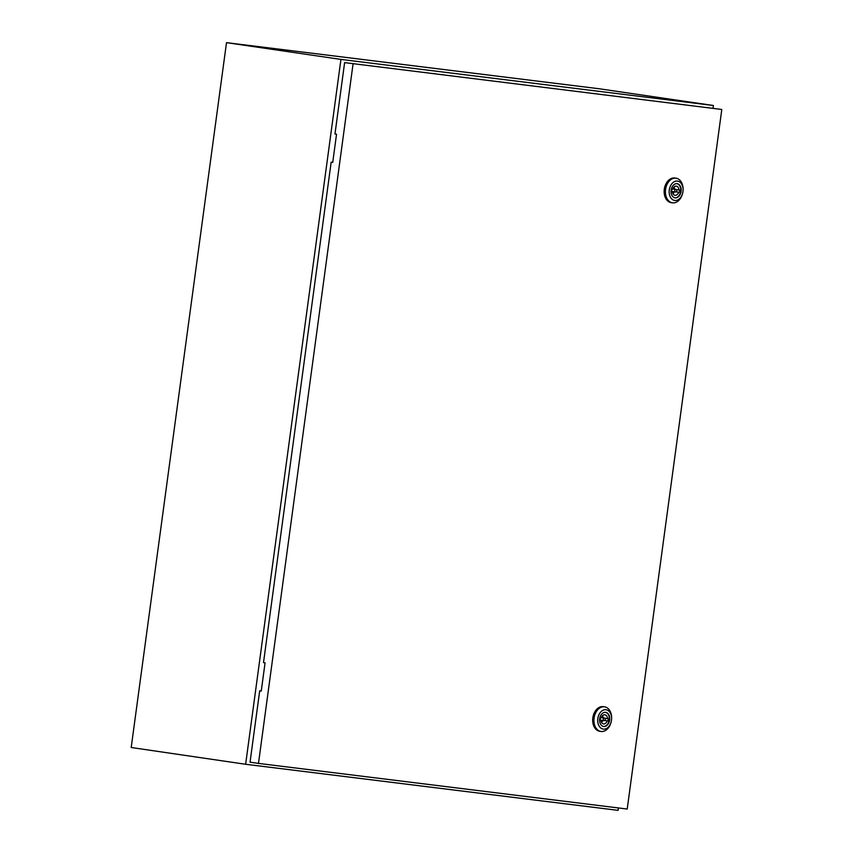<?xml version="1.0" encoding="UTF-8"?>
<svg xmlns="http://www.w3.org/2000/svg" width="853" height="853" viewBox="0 0 853 853"><rect width="100%" height="100%" fill="white"/><g stroke="black" fill="none" stroke-linecap="round" stroke-linejoin="round"><path stroke-width="1.28" d="M713.023 108.192L713.385 105.495L598.955 88.733L226.503 42.65L131.202 747.505L245.632 764.267L618.094 810.35L618.414 807.94M713.385 105.495L340.933 59.411L226.503 42.65M340.933 59.411L245.632 764.267M674.755 190.603A1.333 0.938 98.3 0 0 676.621 190.827A1.333 0.938 98.3 0 0 674.755 190.603M682.656 193.162L682.56 193.535A12.443 8.754 -81.7 0 1 672.441 202.822A12.443 8.754 -81.7 0 1 665.564 189.43A12.443 8.754 -81.7 0 1 676.056 178.192A12.443 8.754 -81.7 0 1 683.082 189.984L683.072 190.379A9.778 6.877 -81.7 0 1 682.954 191.626A9.778 6.877 -81.7 0 1 682.656 193.162A9.778 6.877 -81.7 0 1 674.275 200.37A9.778 6.877 -81.7 0 1 669.296 189.931A9.778 6.877 -81.7 0 1 676.994 181.049A9.778 6.877 -81.7 0 1 683.072 190.379M672.441 202.822L671.194 202.641A12.443 8.754 -81.7 0 1 664.306 189.249A12.443 8.754 -81.7 0 1 674.808 178.01L676.056 178.192M676.941 183.672A7.155 5.033 -81.7 0 1 680.683 191.339A7.155 5.033 -81.7 0 1 674.872 197.821M671.13 190.166A7.155 5.033 -81.7 0 1 677.165 183.694A7.155 5.033 -81.7 0 1 681.12 191.403A7.155 5.033 -81.7 0 1 675.086 197.864A7.155 5.033 -81.7 0 1 671.13 190.166M672.409 191.435A4.628 3.252 98.3 0 0 675.022 195.294A4.628 3.252 98.3 0 0 678.668 192.202L679.574 192.32L679.873 190.112L678.967 190.006A4.628 3.252 98.3 0 0 676.354 186.146A4.628 3.252 98.3 0 0 672.708 189.227L671.801 189.121L671.503 191.317L672.409 191.435L671.503 191.296M673.006 193.748A4.628 3.252 98.3 0 0 674.201 191.85M676.12 191.829L678.668 192.202M676.29 189.611L678.967 190.006M674.584 189.206A4.628 3.252 98.3 0 0 673.987 187.042M676.141 191.818L679.574 192.32M603.284 719.239A1.333 0.938 98.3 0 0 605.15 719.474A1.333 0.938 98.3 0 0 603.284 719.239M611.185 721.798L611.089 722.171A12.443 8.754 -81.7 0 1 600.97 731.458A12.443 8.754 -81.7 0 1 594.083 718.066A12.443 8.754 -81.7 0 1 604.574 706.828A12.443 8.754 -81.7 0 1 611.612 718.631L611.59 719.015A9.778 6.877 -81.7 0 1 611.484 720.263A9.778 6.877 -81.7 0 1 611.185 721.798A9.778 6.877 -81.7 0 1 602.804 729.016A9.778 6.877 -81.7 0 1 597.825 718.578A9.778 6.877 -81.7 0 1 605.523 709.696A9.778 6.877 -81.7 0 1 611.59 719.015M600.97 731.458L599.723 731.277A12.443 8.754 -81.7 0 1 592.835 717.885A12.443 8.754 -81.7 0 1 603.327 706.647L604.574 706.828M605.47 712.308A7.155 5.033 -81.7 0 1 609.213 719.975A7.155 5.033 -81.7 0 1 603.402 726.457M599.659 718.802A7.155 5.033 -81.7 0 1 605.694 712.34A7.155 5.033 -81.7 0 1 609.65 720.039A7.155 5.033 -81.7 0 1 603.615 726.5A7.155 5.033 -81.7 0 1 599.659 718.802M600.928 720.071A4.628 3.252 98.3 0 0 603.54 723.93A4.628 3.252 98.3 0 0 607.197 720.849L608.104 720.956L608.402 718.748L607.496 718.642A4.628 3.252 98.3 0 0 604.884 714.782A4.628 3.252 98.3 0 0 601.226 717.863L600.331 717.757L600.032 719.953L600.928 720.071L600.032 719.943M601.536 722.384A4.628 3.252 98.3 0 0 602.719 720.486M604.638 720.465L607.197 720.849M604.82 718.247L607.496 718.642M603.114 717.842A4.628 3.252 98.3 0 0 602.517 715.678M604.66 720.454L608.104 720.956M331.167 162.166L263.502 662.61L265.07 662.845L261.253 691.037L259.696 690.802L250.046 762.177L258.48 763.403L627.211 809.039L721.798 109.472L344.623 62.61L334.973 133.974L336.54 134.198L332.734 162.401L331.167 162.166L332.734 162.379M721.798 109.472L344.623 62.61M353.067 63.847L258.48 763.403M261.253 691.015L259.696 690.802M672.409 191.584L675.491 192.032M672.804 188.95L675.885 189.398M600.938 720.22L604.02 720.678M601.322 717.586L604.404 718.034"/></g></svg>
